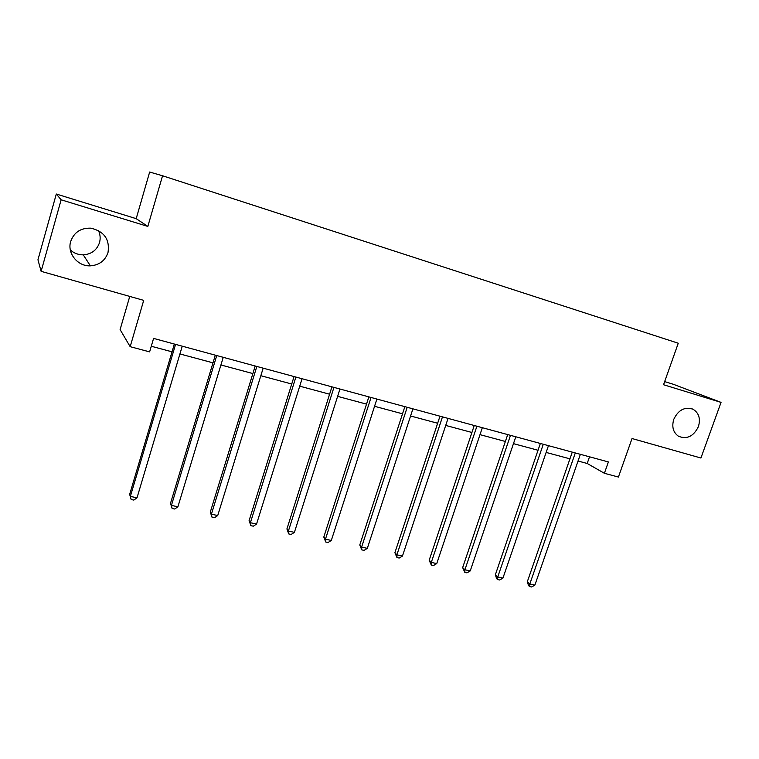 <?xml version="1.0" encoding="UTF-8"?>
<svg xmlns="http://www.w3.org/2000/svg" width="759" height="759" viewBox="0 0 759 759"><rect width="100%" height="100%" fill="white"/><g stroke="black" fill="none" stroke-linecap="round" stroke-linejoin="round"><path stroke-width="1.14" d="M98.452 230.518C100.273 234.474 100.624 238.497 99.514 242.605C96.886 250.138 91.478 254.227 83.272 254.853C78.357 254.882 74.05 253.259 70.34 249.967M108.015 252.5C105.159 260.688 99.277 265.138 90.378 265.84C77.797 266.57 66.934 253.307 70.682 241.485C74.05 232.273 80.786 227.833 90.89 228.174C104.22 231.343 109.932 239.455 108.015 252.5M698.422 426.596C693.593 436.397 686.933 439.613 678.451 436.235C673.157 432.431 671.601 426.795 673.783 419.329C678.28 409.945 684.665 406.568 692.939 409.196C698.887 412.849 700.718 418.645 698.422 426.596M129.751 296.408L120.102 329.596L130.168 346.683L149.618 351.882L153.584 338.4L608.386 461.937L604.392 473.293L618.424 477.041L632.029 438.531L700.918 458.019L721.05 402.384L673.394 384.291L664.656 381.597M56.308 194.029L37.95 259.777L41.119 271.333L61.137 199.797L147.834 226.419L162.549 175.765L149.656 172.037L136.193 218.658L56.308 194.029L61.137 199.797M162.549 175.765L678.261 343.229L663.546 384.737L721.05 402.384M130.168 346.683L143.707 300.365L41.119 271.333M578.045 461.017L587.2 463.474L604.392 473.293M151.278 346.246L172.037 351.825M179.93 353.95L212.985 362.84M220.916 364.975L252.87 373.57M260.84 375.705L291.731 384.016M299.72 386.17L329.596 394.206M337.622 396.359L366.521 404.13M374.557 406.293L402.526 413.816M410.581 415.979L437.649 423.256M445.723 425.429L471.918 432.478M480.001 434.651L505.371 441.472M513.464 443.645L538.036 450.258M546.138 452.43L569.933 458.834M589.525 456.814L587.2 463.474M147.834 226.419L136.193 218.658M572.267 452.127L527.287 581.821L529.81 583.994L575.303 452.952M534.877 585.104L531.604 586.963L529.583 586.527L529.81 583.994L534.877 585.104L580.369 454.328M529.583 586.527L528.577 585.644L527.287 581.821M540.361 443.465L495.342 574.8L497.743 576.963L543.283 444.252M502.932 578.102L499.659 579.99L497.591 579.534L497.743 576.963L502.932 578.102L548.463 445.666M497.591 579.534L496.633 578.662L495.342 574.8M507.705 434.594L462.648 567.609L464.916 569.762L510.484 435.343M470.229 570.929L466.965 572.846L464.84 572.381L464.916 569.762L470.229 570.929L515.797 436.786M464.84 572.381L462.648 567.609M474.252 425.505L429.177 560.246L431.302 562.391L476.899 426.226M436.748 563.586L433.484 565.531L431.311 565.057L431.302 562.391L436.748 563.586L482.335 427.697M431.311 565.057L429.177 560.246M439.983 416.198L394.898 552.704L396.881 554.838L442.478 416.871M402.45 556.062L399.187 558.045L396.966 557.561L396.881 554.838L402.45 556.062L448.047 418.389M396.966 557.561L394.898 552.704M404.86 406.653L359.785 544.981L361.607 547.106L407.203 407.289M367.318 548.359L364.064 550.37L361.777 549.877L361.607 547.106L367.318 548.359L412.915 408.845M361.777 549.877L359.785 544.981M368.855 396.872L323.799 537.068L325.459 539.175L371.037 397.469M331.313 540.455L328.059 542.514L325.725 542.002L325.459 539.175L331.313 540.455L376.891 399.054M325.725 542.002L323.799 537.068M331.93 386.843L286.911 528.957L288.401 531.044L333.941 387.394M294.407 532.363L291.162 534.45L288.762 533.928L288.401 531.044L294.407 532.363L339.947 389.025M288.762 533.928L286.911 528.957M294.056 376.559L249.094 520.636L250.404 522.714L295.887 377.052M256.551 524.061L253.326 526.186L250.868 525.655L250.404 522.714L256.551 524.061L302.054 378.722M250.868 525.655L249.094 520.636M255.195 365.999L210.3 512.107L211.419 514.156L256.836 366.445M217.729 515.541L214.512 517.714L211.989 517.164L211.419 514.156L217.729 515.541L263.164 368.162M211.989 517.164L210.3 512.107M215.309 355.165L170.5 503.35L171.42 505.39L216.742 355.554M177.9 506.803L174.693 509.014L172.103 508.454L171.42 505.39L177.9 506.803L223.241 357.318M172.103 508.454L170.5 503.35M174.352 344.036L129.656 494.375L130.358 496.377L175.576 344.368M137.009 497.838L133.812 500.086L131.155 499.507L130.358 496.377L137.009 497.838L182.245 346.18M131.155 499.507L129.656 494.375M90.378 265.84L83.272 254.853M692.939 409.196L691.572 408.646"/></g></svg>
